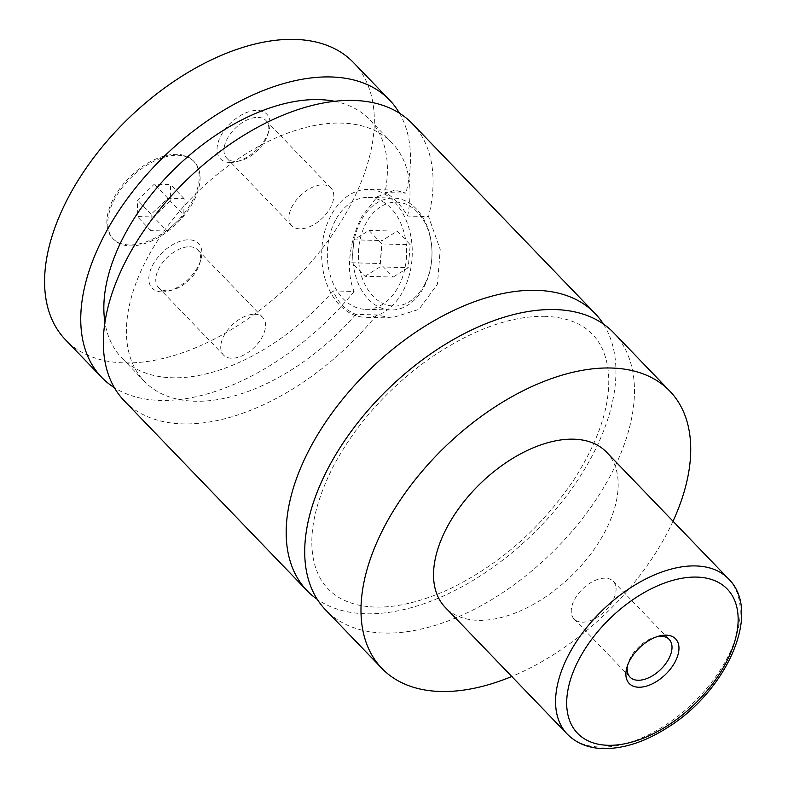 <?xml version="1.0" encoding="UTF-8"?>
<svg xmlns="http://www.w3.org/2000/svg" width="788" height="788" viewBox="0 0 788 788"><rect width="100%" height="100%" fill="white"/><g stroke="black" fill="none" stroke-linecap="round" stroke-linejoin="round"><path stroke-width="0.59" stroke-dasharray="3.94 2.96" d="M613.566 332.674A199.866 115.777 -43.9 0 1 584.115 516.396A199.866 115.777 -43.9 0 1 384.308 633.05A199.866 115.777 -43.9 0 1 325.611 609.932M603.342 323.976A199.866 115.777 -43.9 0 1 531.358 535.466A199.866 115.777 -43.9 0 1 317.308 599.382M129.143 244.92A55.968 32.416 -43.9 0 1 112.704 238.449A55.968 32.416 -43.9 0 1 120.958 187.012A55.968 32.416 -43.9 0 1 176.896 154.349A55.968 32.416 -43.9 0 1 193.336 160.821A55.968 32.416 -43.9 0 1 185.091 212.258A55.968 32.416 -43.9 0 1 129.143 244.92M177.802 155.285A55.968 32.416 -43.9 0 1 194.242 161.757A55.968 32.416 -43.9 0 1 185.998 213.203A55.968 32.416 -43.9 0 1 130.05 245.866A55.968 32.416 -43.9 0 1 113.61 239.394A55.968 32.416 -43.9 0 1 121.864 187.948A55.968 32.416 -43.9 0 1 177.802 155.285M424.003 286.911A55.968 39.627 -88.5 0 0 428.17 229.101A55.968 39.627 -88.5 0 0 393.862 198.103A55.968 39.627 -88.5 0 0 360.727 221.182A55.968 39.627 -88.5 0 0 356.56 278.991A55.968 39.627 -88.5 0 0 390.878 309.989A55.968 39.627 -88.5 0 0 424.003 286.911M424.565 284.635A51.969 36.79 91.5 0 1 373.019 296.17A51.969 36.79 91.5 0 1 365.809 223.605A51.969 36.79 91.5 0 1 417.364 212.071A51.969 36.79 91.5 0 1 424.565 284.635M335.333 220.502A55.968 39.627 -88.5 0 0 331.167 278.312A55.968 39.627 -88.5 0 0 365.474 309.31A55.968 39.627 -88.5 0 0 398.61 286.231A55.968 39.627 -88.5 0 0 402.776 228.422A55.968 39.627 -88.5 0 0 368.459 197.424A55.968 39.627 -88.5 0 0 335.333 220.502M391.36 317.988L376.713 314.914L355.802 314.363C345.272 309.97 337.747 302.139 333.206 290.89L354.108 291.442C344.888 269.634 350.384 238.547 361.85 216.641L377.186 196.783L394.768 190.144L405.958 193.119L385.046 192.558C393.232 196.892 400.767 204.713 407.652 216.03L428.554 216.592L440.196 249.412L437.498 284.064L419.019 309.329L391.36 317.988L365.268 317.308A63.956 45.29 -88.5 0 0 403.131 290.92A63.956 45.29 -88.5 0 0 407.889 224.856A63.956 45.29 -88.5 0 0 368.676 189.435A63.956 45.29 -88.5 0 0 330.812 215.814A63.956 45.29 -88.5 0 0 326.045 281.877A63.956 45.29 -88.5 0 0 365.268 317.308M657.468 636.546A27.186 15.75 136.1 0 0 655.616 636.94A27.186 15.75 136.1 0 0 628.056 663.466A27.186 15.75 136.1 0 0 627.603 665.308M582.066 622.165A27.186 15.75 136.1 0 0 609.232 606.297A27.186 15.75 136.1 0 0 613.241 581.317A27.186 15.75 136.1 0 0 605.263 578.175A27.186 15.75 136.1 0 0 578.087 594.034A27.186 15.75 136.1 0 0 574.078 619.023A27.186 15.75 136.1 0 0 582.066 622.165M161.619 291.875A32.18 18.636 -43.9 0 1 152.636 265.231A32.18 18.636 -43.9 0 1 189.081 239.798A32.18 18.636 -43.9 0 1 200.841 259.676A32.18 18.636 -43.9 0 1 168.228 291.087A32.18 18.636 -43.9 0 1 161.619 291.875M189.77 246.772A27.186 15.75 -43.9 0 1 197.758 249.914A27.186 15.75 -43.9 0 1 199.709 263.566A27.186 15.75 -43.9 0 1 172.158 290.092A27.186 15.75 -43.9 0 1 166.573 290.772A27.186 15.75 -43.9 0 1 158.595 287.63A27.186 15.75 -43.9 0 1 162.594 262.64A27.186 15.75 -43.9 0 1 189.77 246.772M254.751 314.254A27.186 15.75 -43.9 0 1 262.729 317.397A27.186 15.75 -43.9 0 1 258.72 342.386A27.186 15.75 -43.9 0 1 231.554 358.254A27.186 15.75 -43.9 0 1 223.565 355.112A27.186 15.75 -43.9 0 1 227.574 330.123A27.186 15.75 -43.9 0 1 254.751 314.254M229.84 162.486A32.18 18.636 -43.9 0 1 220.857 135.841A32.18 18.636 -43.9 0 1 257.302 110.409A32.18 18.636 -43.9 0 1 269.063 130.286A32.18 18.636 -43.9 0 1 236.449 161.688A32.18 18.636 -43.9 0 1 229.84 162.486M257.991 117.382A27.186 15.75 -43.9 0 1 265.98 120.525A27.186 15.75 -43.9 0 1 267.93 134.177A27.186 15.75 -43.9 0 1 240.379 160.703A27.186 15.75 -43.9 0 1 234.794 161.373A27.186 15.75 -43.9 0 1 226.816 158.23A27.186 15.75 -43.9 0 1 230.815 133.251A27.186 15.75 -43.9 0 1 257.991 117.382M322.972 184.865A27.186 15.75 -43.9 0 1 330.95 188.007A27.186 15.75 -43.9 0 1 326.941 212.996A27.186 15.75 -43.9 0 1 299.775 228.855A27.186 15.75 -43.9 0 1 291.787 225.713A27.186 15.75 -43.9 0 1 295.796 200.733A27.186 15.75 -43.9 0 1 322.972 184.865M606.494 452.125A111.926 64.833 -43.9 0 1 589.995 554.998A111.926 64.833 -43.9 0 1 478.109 620.323A111.926 64.833 -43.9 0 1 445.23 607.381M673.021 521.223A199.866 115.777 -43.9 0 1 511.767 676.488M376.713 314.914A199.866 115.777 -43.9 0 1 124.238 400.796M412.203 123.539A199.866 115.777 -43.9 0 1 428.554 216.592M355.802 314.363A171.892 99.574 -43.9 0 1 144.401 381.392A171.892 99.574 -43.9 0 1 199.157 190.44A171.892 99.574 -43.9 0 1 392.04 142.943A171.892 99.574 -43.9 0 1 407.652 216.03M333.206 290.89A171.892 99.574 -43.9 0 1 121.795 357.919A171.892 99.574 -43.9 0 1 104.952 322.4M334.585 101.297A171.892 99.574 -43.9 0 1 369.444 119.471A171.892 99.574 -43.9 0 1 385.046 192.558M353.438 62.508A199.866 115.777 -43.9 0 1 323.986 246.23A199.866 115.777 -43.9 0 1 124.179 362.884A199.866 115.777 -43.9 0 1 65.483 339.766M399.467 113.186A199.866 115.777 -43.9 0 1 405.958 193.119M354.108 291.442A199.866 115.777 -43.9 0 1 114.368 387.686M364.962 276.322L380.023 266.915L382.022 243.965L368.971 230.421L353.92 239.818L351.921 262.768L364.962 276.322L393.182 277.071L380.141 263.517L382.141 240.567L397.191 231.17L410.243 244.723L408.233 267.674L393.182 277.071M380.023 266.915L408.233 267.674M382.022 243.965L410.243 244.723M368.971 230.421L397.191 231.17M353.92 239.818L382.141 240.567M351.921 262.768L380.141 263.517M170.218 201.009L153.542 216.966L137.25 216.533L137.634 200.142L154.31 184.185L170.602 184.619L170.218 201.009L183.781 215.094L167.105 231.051L153.542 216.966M167.105 231.051L150.813 230.618L151.197 214.228L167.864 198.271L184.156 198.704L183.781 215.094M184.156 198.704L170.602 184.619M167.864 198.271L154.31 184.185M151.197 214.228L137.634 200.142M150.813 230.618L137.25 216.533M728.526 578.875A111.926 64.833 -43.9 0 1 712.037 681.748A111.926 64.833 -43.9 0 1 600.151 747.073A111.926 64.833 -43.9 0 1 567.271 734.13M545.158 316.323C509.984 315.801 471.214 330.044 428.849 359.062C387.233 389.065 355.26 425.067 332.94 467.067C315.249 502.399 308.669 532.757 313.22 558.121C315.683 571.083 320.716 581.416 328.31 589.109C335.481 596.605 345.174 601.835 357.388 604.8C382.604 610.67 413.434 605.361 449.859 588.892C499.986 564.375 541.435 527.842 574.225 479.291C599.235 439.832 610.661 404.658 608.513 373.768C606.967 356.668 601.54 343.46 592.221 334.142C581.78 323.159 566.099 317.219 545.158 316.323M194.242 161.757L193.336 160.821M113.61 239.394L112.704 238.449M365.474 309.31L390.878 309.989M368.459 197.424L393.862 198.103M394.768 190.125L368.676 189.435M628.056 663.466L626.923 667.357M655.616 636.94L659.546 635.955M574.078 619.023L630.016 677.119M613.241 581.317L669.179 639.413M199.709 263.566L200.841 259.676M172.158 290.092L168.228 291.087M262.729 317.397L197.758 249.914M223.565 355.112L158.595 287.63M267.93 134.177L269.063 130.286M240.379 160.703L236.449 161.688M330.95 188.007L265.98 120.525M291.787 225.713L226.816 158.23M392.04 142.943L369.444 119.471M144.401 381.392L121.795 357.919"/><path stroke-width="1.18" d="M511.767 676.488A199.866 115.777 -43.9 0 1 440.581 691.49A199.866 115.777 -43.9 0 1 381.885 668.382L325.611 609.932A199.866 115.777 -43.9 0 1 355.063 426.219A199.866 115.777 -43.9 0 1 554.86 309.566A199.866 115.777 -43.9 0 1 613.566 332.674L669.839 391.124A199.866 115.777 -43.9 0 1 673.021 521.223M317.308 599.382A199.866 115.777 -43.9 0 1 307.074 590.685A199.866 115.777 -43.9 0 1 336.535 406.972A199.866 115.777 -43.9 0 1 536.332 290.319A199.866 115.777 -43.9 0 1 595.029 313.427A199.866 115.777 -43.9 0 1 603.342 323.976M666.155 635.158A32.18 18.636 136.1 0 0 659.546 635.955A32.18 18.636 136.1 0 0 626.923 667.357A32.18 18.636 136.1 0 0 638.694 687.235A32.18 18.636 136.1 0 0 675.139 661.802A32.18 18.636 136.1 0 0 666.155 635.158M627.603 665.308A27.186 15.75 136.1 0 0 630.016 677.119A27.186 15.75 136.1 0 0 637.994 680.261A27.186 15.75 136.1 0 0 665.17 664.392A27.186 15.75 136.1 0 0 669.179 639.413A27.186 15.75 136.1 0 0 661.191 636.271A27.186 15.75 136.1 0 0 657.468 636.546M567.271 734.13L445.23 607.381A111.926 64.833 -43.9 0 1 461.729 504.507A111.926 64.833 -43.9 0 1 573.615 439.182A111.926 64.833 -43.9 0 1 606.494 452.125L728.526 578.875A111.926 64.833 -43.9 0 0 695.656 565.932A111.926 64.833 -43.9 0 0 583.77 631.257A111.926 64.833 -43.9 0 0 567.271 734.13C576.491 743.389 588.518 748.206 603.342 748.6C624.047 748.797 645.677 741.636 668.224 727.127C726.694 690.623 762.508 612.079 728.526 578.875M381.885 668.382A199.866 115.777 -43.9 0 1 411.336 484.659A199.866 115.777 -43.9 0 1 611.133 368.016A199.866 115.777 -43.9 0 1 669.839 391.124M307.074 590.685L124.238 400.796A199.866 115.777 -43.9 0 1 153.699 217.084A199.866 115.777 -43.9 0 1 353.497 100.431A199.866 115.777 -43.9 0 1 412.203 123.539L595.029 313.427M104.952 322.4A171.892 99.574 -43.9 0 1 176.561 166.967A171.892 99.574 -43.9 0 1 334.585 101.297M114.368 387.686A199.866 115.777 -43.9 0 1 101.642 377.324L65.483 339.766A199.866 115.777 -43.9 0 1 94.934 156.054A199.866 115.777 -43.9 0 1 294.732 39.4A199.866 115.777 -43.9 0 1 353.438 62.508L389.597 100.066A199.866 115.777 -43.9 0 1 399.467 113.186M101.642 377.324A199.866 115.777 -43.9 0 1 131.094 193.612A199.866 115.777 -43.9 0 1 330.891 76.958A199.866 115.777 -43.9 0 1 389.597 100.066M696.769 577.092A103.937 60.203 136.1 0 0 579.052 659.241A103.937 60.203 136.1 0 0 608.08 745.3A103.937 60.203 136.1 0 0 725.787 663.151A103.937 60.203 136.1 0 0 696.769 577.092"/></g></svg>
